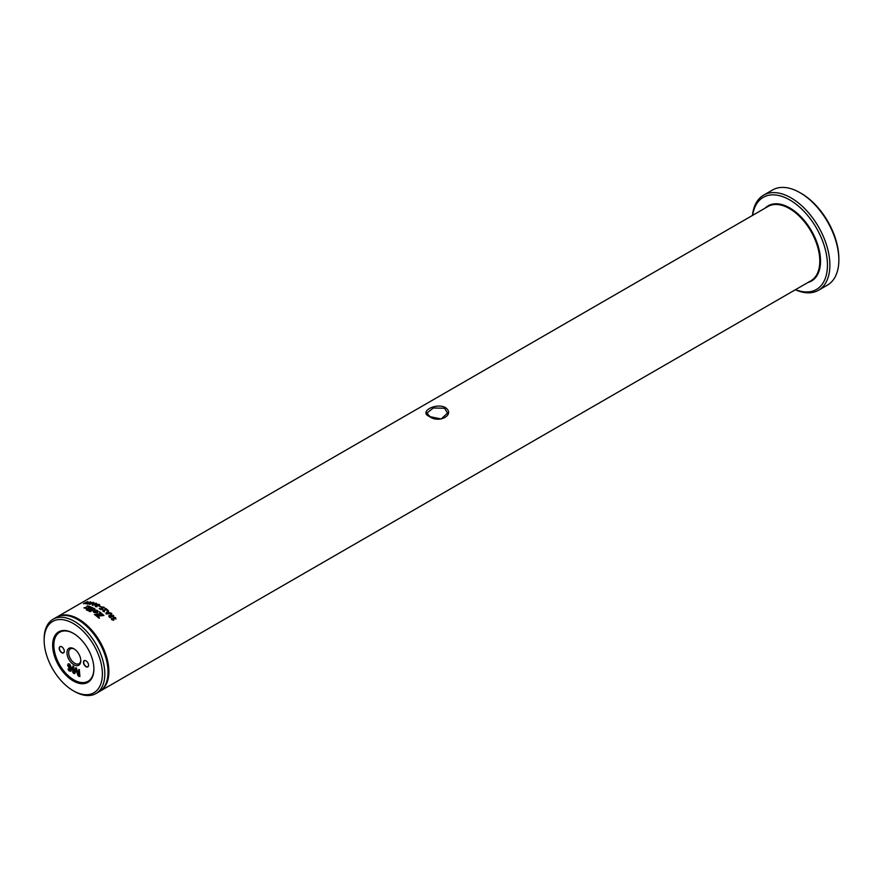 <?xml version="1.0" encoding="UTF-8"?>
<svg xmlns="http://www.w3.org/2000/svg" width="883" height="883" viewBox="0 0 883 883"><rect width="100%" height="100%" fill="white"/><g stroke="black" fill="none" stroke-linecap="round" stroke-linejoin="round"><path stroke-width="1.32" d="M444.535 408.244L433.321 407.99L426.964 413.045L429.977 416.655L441.18 418.972L447.549 413.045L444.535 408.244M429.392 416.478C418.608 412.162 435.308 402.516 445.12 407.405C455.893 414.403 439.182 424.039 429.392 416.478M93.896 669.016A29.172 16.843 60 0 1 73.267 680.925A29.172 16.843 60 0 1 52.638 645.208A29.172 16.843 60 0 1 73.267 633.299A29.172 16.843 60 0 1 93.896 669.016M73.576 633.475A28.311 16.347 -120 0 0 53.852 645.208A28.311 16.347 -120 0 0 73.719 679.789A28.311 16.347 -120 0 0 93.896 668.663M86.004 660.826A3.598 2.075 -120 0 0 83.466 662.294A3.598 2.075 -120 0 0 86.004 666.709A3.598 2.075 -120 0 0 88.554 665.241A3.598 2.075 -120 0 0 86.004 660.826L86.004 660.826M86.07 660.859A3.433 1.987 -120 0 0 84.415 660.727A3.433 1.987 -120 0 0 83.885 663.475A3.433 1.987 -120 0 0 86.126 666.499A3.433 1.987 -120 0 0 87.847 666.665A3.433 1.987 -120 0 0 88.554 665.164M73.874 648.773A9.779 5.651 -120 0 0 66.965 652.769A9.779 5.651 -120 0 0 73.874 664.744A9.779 5.651 -120 0 0 80.794 660.76A9.779 5.651 -120 0 0 73.874 648.773L73.874 648.773M74.315 649.049A8.576 4.956 -120 0 0 70.43 648.839A8.576 4.956 -120 0 0 69.117 655.716A8.576 4.956 -120 0 0 74.724 663.276A8.576 4.956 -120 0 0 79.017 663.707A8.576 4.956 -120 0 0 80.772 660.241M61.744 646.82A3.598 2.075 -120 0 0 59.194 648.288A3.598 2.075 -120 0 0 61.744 652.703A3.598 2.075 -120 0 0 64.293 651.224A3.598 2.075 -120 0 0 61.744 646.82L61.744 646.82M61.799 646.853A3.433 1.987 -120 0 0 60.143 646.72A3.433 1.987 -120 0 0 59.625 649.469A3.433 1.987 -120 0 0 61.865 652.493A3.433 1.987 -120 0 0 63.576 652.658A3.433 1.987 -120 0 0 64.293 651.157M800.02 192.693L801.234 193.388A53.19 30.706 60 0 1 838.85 258.542L838.85 259.944A54.912 31.7 -120 0 0 800.02 192.693A54.912 31.7 -120 0 0 772.57 189.977L763.596 195.154A54.912 31.7 60 0 1 805.903 209.867A54.912 31.7 60 0 1 829.877 265.121A54.912 31.7 60 0 1 818.497 290.264A54.912 31.7 60 0 1 795.362 289.745M795.55 289.635A53.19 30.706 -120 0 0 827.448 265.121A53.19 30.706 -120 0 0 792.702 201.766A53.19 30.706 -120 0 0 752.658 215.342M752.459 215.452A54.912 31.7 60 0 1 763.596 195.154M102.384 673.928A41.181 23.775 -120 0 0 73.267 623.486A41.181 23.775 -120 0 0 44.15 640.296L44.15 638.906A42.892 24.768 60 0 1 53.035 619.259A42.892 24.768 60 0 1 86.093 630.76A42.892 24.768 60 0 1 104.812 673.928A42.892 24.768 60 0 1 95.927 693.563A42.892 24.768 60 0 1 74.481 691.433L73.267 690.738A41.181 23.775 -120 0 0 102.384 673.928M95.927 693.563L99.15 691.698A42.892 24.768 -120 0 0 108.035 672.062A42.892 24.768 -120 0 0 89.304 628.895A42.892 24.768 -120 0 0 56.258 617.405L53.035 619.259M99.569 691.455A42.892 24.768 -120 0 0 99.989 691.212A42.892 24.768 -120 0 0 108.874 671.577A42.892 24.768 -120 0 0 90.154 628.409A42.892 24.768 -120 0 0 57.097 616.919A42.892 24.768 -120 0 0 56.678 617.173M90.077 611.698L94.934 608.895A42.892 24.768 -120 0 0 93.554 608.177L88.708 610.97A42.892 24.768 -120 0 1 90.077 611.698M87.792 610.528L88.366 609.491L86.391 609.91A42.892 24.768 -120 0 1 87.792 610.528M96.115 611.985L93.929 612.449L97.218 612.725L98.123 611.698L97.417 610.429L95.905 612.085M98.112 611.753L97.406 610.429A42.892 24.768 -120 0 0 97.406 610.418L94.713 610.032L93.223 611.643L93.885 612.427L94.967 610.992L97.406 610.473A42.825 24.724 -120 0 0 97.406 610.473L97.406 610.429M90.783 606.93A42.892 24.768 -120 0 0 89.26 606.378L88.631 607.405L90.783 606.93M87.34 605.815L85.706 608.387A42.892 24.768 -120 0 1 87.262 608.95L88.852 606.246A42.892 24.768 -120 0 0 87.34 605.815L85.717 608.442M85.331 608.255A42.892 24.768 -120 0 0 83.94 607.857L85.861 607.338L85.331 608.255M89.106 609.734L92.605 607.714A42.892 24.768 -120 0 0 91.247 607.118L87.748 609.138A42.892 24.768 -120 0 1 89.106 609.734M103.962 615.484A42.892 24.768 -120 0 0 103.388 614.965L96.203 615.815A42.892 24.768 -120 0 1 99.062 618.243L98.179 616.102L103.962 615.484M95.783 615.484L102.969 614.612A42.892 24.768 -120 0 0 99.349 611.72L100.198 613.663L94.437 614.48A42.892 24.768 -120 0 1 95.783 615.484M87.87 601.566L87.174 602.592L83.477 603.586L87.87 601.566M83.786 603.74L86.379 602.769M85.386 602.901L87.892 601.632M90.452 601.809L86.975 603.575A42.892 24.768 -120 0 0 86.026 603.497L86.048 603.553A42.825 24.724 -120 0 1 86.998 603.641L90.618 601.897M90.596 601.831L87.494 603.696A42.825 24.724 -120 0 1 88.432 603.84M88.455 603.851L88.432 603.784A42.892 24.768 -120 0 0 87.472 603.63M88.322 603.917L88.013 604.027A42.892 24.768 -120 0 0 85.607 603.74L86.026 603.497M89.481 604.436L90.176 603.111L93.3 602.294L92.594 603.63L89.47 604.38L90.165 603.045L93.764 602.548M92.34 605.308L93.013 603.829L96.159 603.166L95.485 604.656L92.329 605.241L93.002 603.762L96.655 603.53M97.439 604.656L97.682 605.484A42.892 24.768 -120 0 1 98.024 605.661L97.66 605.881A42.892 24.768 -120 0 0 97.34 605.716L95.839 605.749L96.876 606.742L95.375 606.533L95.254 605.539L96.843 605.33L96.854 604.447L99.227 604.413L99.757 605.197L97.439 604.656L97.682 605.539A42.825 24.724 -120 0 1 98.024 605.716L97.958 605.893M95.375 606.588L95.265 605.595L96.843 605.385L96.854 604.513L99.227 604.413L99.757 605.197M95.839 605.749L96.887 606.798M95.375 606.533L95.265 605.595M96.843 605.33L96.854 604.513M100.662 606.676L100.662 606.621A42.892 24.768 -120 0 0 99.47 605.948L99.47 606.003A42.825 24.724 -120 0 1 100.662 606.676L100.574 606.842M100.574 606.787L100.287 606.831A42.892 24.768 -120 0 0 99.095 606.157L99.47 605.948M99.636 608.343A42.892 24.768 -120 0 1 100.927 609.182L101.964 608.575L101.368 606.963L103.94 607.129L104.47 608.001L101.953 607.261L102.704 608.829L100.861 609.667A42.892 24.768 -120 0 0 99.216 608.597L99.216 608.652M101.523 608.365L101.368 607.018L103.94 607.129L104.47 608.001M101.953 607.261L102.693 608.873M101.523 608.31L101.368 607.018M107.56 609.921L107.571 609.877A42.892 24.768 -120 0 0 105.574 608.332L105.563 608.387A42.825 24.724 -120 0 1 107.56 609.921L103.488 610.308L104.514 611.787L102.991 611.301L102.881 609.954L106.733 609.789A42.892 24.768 -120 0 0 105.143 608.586L105.574 608.332M103.488 610.308L104.503 611.842M102.991 611.301L102.881 609.954L106.733 609.789M106.059 613.84L108.002 610.539L108.587 610.837L108.002 611.654A42.825 24.724 -120 0 1 109.47 612.968L110.971 613.21L106.468 614.016L105.85 613.453L108.013 610.495L108.587 610.837M110.971 612.923L109.481 612.923A42.892 24.768 -120 0 0 108.013 611.61M108.918 616.566L109.039 615.219L110.574 615.341L111.413 613.486L111.335 615.904A42.825 24.724 -120 0 1 111.622 616.202L113.19 615.296L113.697 615.782L109.989 617.659A42.892 24.768 -120 0 0 109.282 616.908L109.05 615.175L110.585 615.296L111.424 613.442L111.92 613.895M111.346 614.767L111.357 615.859A42.892 24.768 -120 0 1 111.644 616.168L113.212 615.263L113.686 615.826M108.94 616.522L109.039 615.219M110.574 615.341L110.761 614.436M113.94 617.537L113.587 620.241L111.666 619.634L111.688 618.453L113.079 619.7L113.399 617.018L115.596 617.681L115.96 619.038L113.764 617.703M113.896 619.965L113.918 617.57M111.379 618.541L111.644 619.667L111.666 618.486L113.057 619.734M113.068 617.349L115.574 617.714L115.927 619.071M70.53 667.592L69.79 665.109L70.53 667.592L68.83 665.87L69.669 665.175L68.83 665.87M69.79 665.109L68.951 665.804L69.79 665.109M69.282 669.755L70.673 668.608L69.426 668.288L67.704 665.23L68.223 663.817M70.176 669.921L69.161 669.822L70.673 668.608M71.015 671.201L69.282 670.881L68.234 668.917M70.552 668.674L69.304 668.365L67.583 665.296L68.157 663.85L69.735 664.071L71.777 668.586L70.96 671.235L69.282 670.881M69.161 670.959L68.068 669.413M68.112 668.994L69.161 669.822M73.929 672.471L75.728 667.868L76.368 668.012L78.742 675.252L78.742 669.601L79.315 669.711L79.9 676.488L78.631 676.323L77.671 674.965L76.324 670.031L74.912 673.354L74.073 673.685L72.759 672.36L72.759 666.157L73.918 666.82L73.918 672.471L75.85 667.802L76.49 667.934M78.742 675.252L78.863 669.535L79.437 669.645M79.9 676.488L77.792 674.899L76.435 669.954M74.912 673.354L74.073 673.685L72.881 672.294L72.881 666.08L73.466 666.19M75.033 673.288L74.194 673.619M44.15 640.296A41.181 23.775 -120 0 0 73.267 690.738M818.497 290.264L827.481 285.077A54.912 31.7 -120 0 0 838.85 259.944M94.878 608.928A42.825 24.724 -120 0 0 93.554 608.232L93.554 608.177M93.554 608.232L88.764 611.003M88.366 609.546L86.402 609.976M90.684 606.952A42.825 24.724 -120 0 0 89.26 606.433L89.26 606.378M89.26 606.433L88.631 607.46M88.819 606.29A42.825 24.724 -120 0 0 87.362 605.87M85.872 607.405L83.951 607.923M92.549 607.747A42.825 24.724 -120 0 0 91.258 607.173L91.247 607.118M91.258 607.173L87.803 609.171M103.388 614.965L96.192 615.87M98.179 616.102L99.426 618.067M102.914 614.612A42.825 24.724 -120 0 0 99.338 611.776L99.349 611.72M100.198 613.707L94.426 614.535M85.408 602.968L85.552 602.394M86.766 602.603L87.45 601.787L86.048 602.272L87.472 601.853M86.048 602.272L87.45 601.787M89.636 604.082L92.053 603.564L92.892 602.504M92.053 603.564L93.123 602.636M89.878 604.226L92.042 603.497M92.881 602.438L89.624 604.016M92.494 604.899L94.934 604.524L95.75 603.376M96.004 603.597L93.554 603.917L92.737 605.043L94.922 604.458L95.75 603.321M99.227 604.469L99.757 605.252M95.839 605.804L95.861 606.422L95.839 605.804M103.94 607.184L104.47 608.056M101.953 607.316L102.174 608.332L101.953 607.316M100.927 609.182L100.916 609.237A42.825 24.724 -120 0 0 99.636 608.398M100.916 609.237L101.964 608.575M103.477 610.363L103.488 611.168L103.477 610.363M102.98 611.356L102.87 610.01M106.545 613.575L106.556 613.575A42.825 24.724 -120 0 0 106.545 613.575L108.995 613.034A42.892 24.768 -120 0 0 107.77 611.93L106.567 613.53L108.995 613.034M109.58 615.694L109.669 616.764L109.602 615.65L110.861 615.959A42.892 24.768 -120 0 1 111.269 616.378L110.011 617.129A42.825 24.724 -120 0 0 109.669 616.764M110.033 617.096L111.269 616.378M765.053 208.178A43.41 25.066 60 0 1 799.358 215.22A43.41 25.066 60 0 1 820.528 261.125A43.41 25.066 60 0 1 807.945 282.483M99.989 691.212L810.914 280.772A42.892 24.768 -120 0 0 819.799 261.125A42.892 24.768 -120 0 0 801.08 217.958A42.892 24.768 -120 0 0 768.022 206.467L57.097 616.919"/></g></svg>
